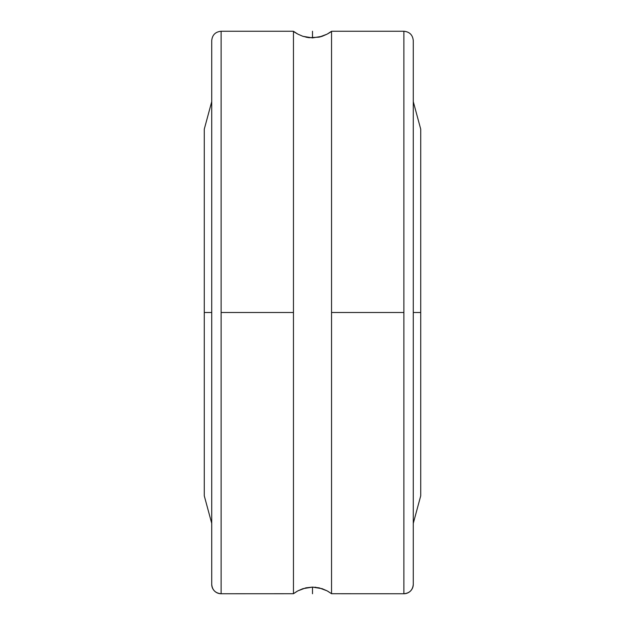 <?xml version="1.0" encoding="UTF-8"?>
<svg xmlns="http://www.w3.org/2000/svg" width="625" height="625" viewBox="0 0 625 625"><rect width="100%" height="100%" fill="white"/><g stroke="black" fill="none" stroke-linecap="round" stroke-linejoin="round"><path stroke-width="0.94" d="M413.281 40.656L413.281 584.344A9.406 9.406 180 0 1 403.875 593.75L403.875 31.25C409.586 31.812 412.719 34.945 413.281 40.656L413.281 40.656M296.945 33.617L292.969 31.25L221.125 31.25L221.125 593.75A9.406 9.406 180 0 1 211.719 584.344L211.719 40.656C212.281 34.945 215.414 31.812 221.125 31.25L221.125 593.75C215.414 593.188 212.281 590.055 211.719 584.344L211.719 41.961M420.719 312.5L413.281 312.5L420.719 312.5L420.719 129.141L420.719 495.859L420.719 312.5M211.719 584.344A9.406 9.406 0 0 0 221.125 593.75L293.453 593.719L297.883 590.859L302.883 588.688L312.5 587.102L322.125 588.688L327.125 590.859L331.547 593.719L403.875 593.75L403.875 312.5L331.547 312.5L331.547 593.719L331.547 31.281L327.125 34.141L322.125 36.312L312.5 37.898L302.883 36.312L297.883 34.141L293.453 31.281L293.453 312.5L221.125 312.5L293.453 312.5L293.453 31.281M413.281 584.344C412.719 590.055 409.586 593.188 403.875 593.75L403.875 593.75A9.406 9.406 0 0 0 413.281 584.344L413.281 41.961M305.906 37.156L309.125 37.703L302.883 36.312L297.883 34.141M293.453 593.719L293.453 312.5L293.453 593.719L296.945 591.383M297.883 590.859L305.875 587.844L312.5 587.102L319.133 587.852L327.125 590.859M211.719 312.5L204.281 312.5L204.281 495.859L204.281 312.5L211.719 312.5M204.281 129.141L204.281 312.5L204.281 129.141L211.719 101.664M327.125 34.141L319.133 37.148L309.125 37.703M315.844 587.289L315.125 587.219M322.578 588.844L322.117 588.688M328.062 591.391L331.547 593.719M331.547 31.281L331.547 312.5L403.875 312.5L403.875 31.25L332.031 31.25L328.062 33.609M319.133 37.148L322.125 36.312M312.5 31.25L312.5 37.898M312.5 587.102L312.5 593.75M413.281 523.336L420.719 495.859M211.719 523.336L204.281 495.859M413.281 101.664L420.719 129.141"/></g></svg>
